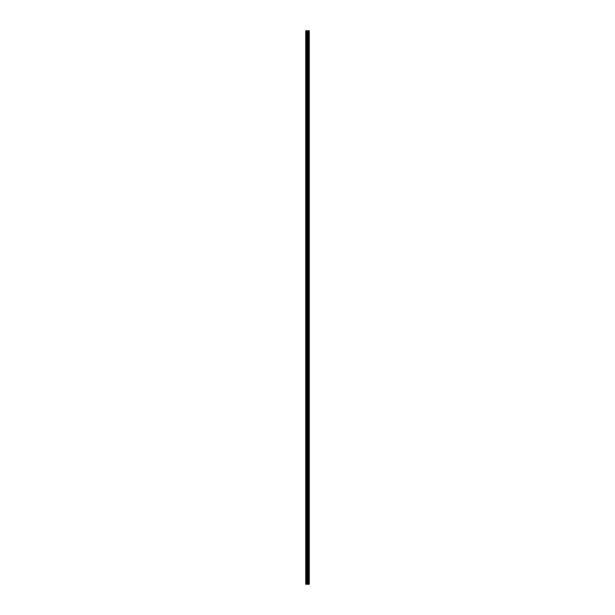 <?xml version="1.0" encoding="UTF-8"?>
<svg xmlns="http://www.w3.org/2000/svg" width="615" height="615" viewBox="0 0 615 615"><rect width="100%" height="100%" fill="white"/><g stroke="black" fill="none" stroke-linecap="round" stroke-linejoin="round"><path stroke-width="0.92" d="M307.185 584.25L309.253 584.25L309.253 30.75L305.747 30.75L305.747 584.25L307.185 584.25L307.185 30.75M309.076 584.25L309.076 30.75M308.722 584.25L308.722 30.75M308.661 584.25L308.661 30.75M308.2 584.25L308.2 30.75M307.9 584.25L307.9 30.75M307.731 584.25L307.731 30.75M307.346 584.25L307.346 30.75M306.508 584.25L306.508 30.75M306.032 584.25L306.032 30.75M309.137 584.25L309.137 30.75M308.269 584.25L308.269 30.75M307.808 584.25L307.808 30.75M307.569 584.25L307.569 30.75M306.762 584.25L306.762 30.75"/></g></svg>
